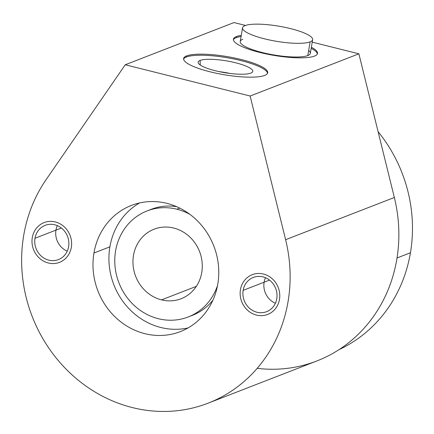 <?xml version="1.0" encoding="UTF-8"?>
<svg xmlns="http://www.w3.org/2000/svg" width="434" height="434" viewBox="0 0 434 434"><rect width="100%" height="100%" fill="white"/><g stroke="black" fill="none" stroke-linecap="round" stroke-linejoin="round"><path stroke-width="0.65" d="M208.141 403.159L316.88 360.952A144.43 132.652 68.8 0 0 394.343 197.497L285.61 239.704L394.343 197.497L358.88 53.816L312.22 42.136L358.88 53.816L250.141 96.022L285.61 239.704A144.43 132.652 -111.2 0 1 208.141 403.159A144.43 132.652 -111.2 0 1 51.407 351.762A144.43 132.652 -111.2 0 1 46.037 179.752L125.252 64.769L233.991 22.563L245.498 25.443L233.991 22.563L125.252 64.769L250.141 96.022L285.61 239.704A144.43 132.652 68.8 0 1 132.359 407.58A144.43 132.652 68.8 0 1 46.037 179.752L125.252 64.769L250.141 96.022L358.88 53.816L394.343 197.497A144.43 132.652 68.8 0 1 257.188 368.347M276.762 298.766A18.369 16.866 -111.2 0 0 262.944 276.876A18.369 16.866 -111.2 0 0 243.148 290.351A18.369 16.866 -111.2 0 0 256.966 312.241A18.369 16.866 -111.2 0 0 276.762 298.766A18.369 16.866 -111.2 0 0 270.604 281.026A18.369 16.866 -111.2 0 0 253.31 277.44A18.369 16.866 -111.2 0 0 243.148 290.351L269.525 280.114L243.148 290.351A18.369 16.866 -111.2 0 0 249.306 308.097A18.369 16.866 -111.2 0 0 266.601 311.683A18.369 16.866 -111.2 0 0 276.762 298.766M68.61 246.68A18.369 16.866 -111.2 0 0 54.792 224.785A18.369 16.866 -111.2 0 0 34.997 238.266A18.369 16.866 -111.2 0 0 48.814 260.156A18.369 16.866 -111.2 0 0 68.61 246.68A18.369 16.866 -111.2 0 0 62.453 228.935A18.369 16.866 -111.2 0 0 45.158 225.349A18.369 16.866 -111.2 0 0 34.997 238.266L61.373 228.029L34.997 238.266A18.369 16.866 -111.2 0 0 41.154 256.006A18.369 16.866 -111.2 0 0 58.449 259.592A18.369 16.866 -111.2 0 0 68.61 246.68M217.803 284.01A67.666 62.149 -111.2 0 0 166.9 203.362A67.666 62.149 -111.2 0 0 93.956 253.022A67.666 62.149 -111.2 0 0 144.858 333.67A67.666 62.149 -111.2 0 0 217.803 284.01A67.666 62.149 -111.2 0 0 195.11 218.655A67.666 62.149 -111.2 0 0 131.393 205.434A67.666 62.149 -111.2 0 0 93.956 253.022L109.889 246.832A67.666 62.149 68.8 0 1 139.596 202.944A67.666 62.149 68.8 0 0 109.889 246.832L93.956 253.022A67.666 62.149 -111.2 0 0 116.648 318.377A67.666 62.149 -111.2 0 0 180.365 331.598A67.666 62.149 -111.2 0 0 217.803 284.01M236.438 36.559A42.646 9.19 -170.4 0 1 241.271 35.393A42.646 9.19 9.6 0 0 236.438 36.559L236.253 37.655A42.646 9.19 -170.4 0 1 241.087 36.489A42.646 9.19 -170.4 0 0 236.253 37.655L236.438 36.559A42.646 9.19 9.6 0 0 233.416 39.217A42.646 9.19 9.6 0 0 266.709 54.022A42.646 9.19 9.6 0 0 314.498 56.095A42.646 9.19 -170.4 0 1 259.744 52.433A42.646 9.19 -170.4 0 1 236.438 36.559M311.357 47.246A42.646 9.19 -170.4 0 1 314.498 56.095A42.646 9.19 9.6 0 0 317.52 53.442A42.646 9.19 9.6 0 0 311.357 47.246M186.62 55.899A42.646 9.19 -170.4 0 1 241.375 59.561A42.646 9.19 -170.4 0 1 264.675 75.429A42.646 9.19 -170.4 0 1 209.92 71.767A42.646 9.19 -170.4 0 1 186.62 55.899L186.436 56.995A42.646 9.19 -170.4 0 1 232.977 58.807A42.646 9.19 -170.4 0 1 267.528 73.313A42.646 9.19 -170.4 0 0 232.977 58.807A42.646 9.19 -170.4 0 0 186.436 56.995L186.62 55.899A42.646 9.19 9.6 0 0 183.598 58.552A42.646 9.19 9.6 0 0 216.886 73.362A42.646 9.19 9.6 0 0 264.675 75.429A42.646 9.19 9.6 0 0 267.697 72.776A42.646 9.19 9.6 0 0 234.409 57.966A42.646 9.19 9.6 0 0 186.62 55.899M188.101 327.903A67.666 62.149 68.8 0 1 109.889 246.832A67.666 62.149 68.8 0 0 188.101 327.903M147.045 210.951A56.865 52.226 -111.2 0 0 115.097 267.024A56.865 52.226 -111.2 0 0 158.361 318.708A56.865 52.226 -111.2 0 1 115.585 250.933A56.865 52.226 -111.2 0 1 176.882 209.21L179.725 208.103L176.882 209.21A56.865 52.226 -111.2 0 1 189.956 214.401A56.865 52.226 -111.2 0 0 176.882 209.21A56.865 52.226 -111.2 0 0 147.045 210.951L151.238 209.324A56.865 52.226 68.8 0 1 176.654 206.676A56.865 52.226 -111.2 0 0 149.16 210.186M190.276 316.104A56.865 52.226 -111.2 0 0 212.931 300.144A56.865 52.226 68.8 0 1 192.392 315.339L188.199 316.966A56.865 52.226 -111.2 0 0 217.542 285.469A56.865 52.226 -111.2 0 1 158.361 318.708A56.865 52.226 -111.2 0 0 188.199 316.966M311.173 48.342A42.646 9.19 -170.4 0 1 317.346 53.973A42.646 9.19 -170.4 0 0 311.173 48.342M233.4 39.776A42.646 9.19 -170.4 0 1 236.253 37.655A42.646 9.19 -170.4 0 0 233.4 39.776M242.758 39.282A35.539 7.655 9.6 0 0 262.179 52.509A35.539 7.655 9.6 0 0 307.804 55.563A35.539 7.655 9.6 0 0 308.672 50.431M183.582 59.111A42.646 9.19 -170.4 0 1 186.436 56.995A42.646 9.19 -170.4 0 0 183.582 59.111M200.123 60.418A27.695 5.967 9.6 0 0 215.253 70.726A27.695 5.967 9.6 0 0 250.803 73.102A27.695 5.967 9.6 0 0 235.673 62.794A27.695 5.967 9.6 0 0 200.123 60.418A27.695 5.967 9.6 0 0 198.143 62.42A27.695 5.967 9.6 0 0 220.401 71.887A27.695 5.967 9.6 0 0 250.803 73.102A27.695 5.967 9.6 0 0 252.691 71.648A27.695 5.967 9.6 0 0 231.778 61.894A27.695 5.967 9.6 0 0 200.123 60.418L200.264 65.04L200.123 60.418M229.884 73.438A25.264 5.441 9.6 0 0 219.089 71.615A25.264 5.441 -170.4 0 1 229.884 73.438M410.439 252.762A142.157 130.563 68.8 0 1 339.019 349.641A142.157 130.563 68.8 0 0 410.439 252.762L397.029 257.964L410.439 252.762A142.157 130.563 68.8 0 0 378.095 131.67A142.157 130.563 68.8 0 1 410.439 252.762M173.698 228.04A37.302 34.259 68.8 0 1 201.756 272.503A37.302 34.259 68.8 0 1 161.546 299.872A37.302 34.259 68.8 0 1 133.482 255.414A37.302 34.259 68.8 0 1 173.698 228.04A37.302 34.259 -111.2 0 0 154.124 229.185A37.302 34.259 -111.2 0 0 133.162 265.966A37.302 34.259 -111.2 0 0 161.546 299.872A37.302 34.259 -111.2 0 0 181.119 298.733A37.302 34.259 -111.2 0 0 202.076 261.946A37.302 34.259 -111.2 0 0 173.698 228.04M196.336 286.369L161.546 299.872L196.336 286.369M310.12 41.876A35.539 7.655 9.6 0 0 290.704 28.649A35.539 7.655 9.6 0 0 245.074 25.595A35.539 7.655 9.6 0 0 264.49 38.821A35.539 7.655 9.6 0 0 310.12 41.876A35.539 7.655 9.6 0 0 312.637 39.662A35.539 7.655 9.6 0 0 284.899 27.32A35.539 7.655 9.6 0 0 245.074 25.595A35.539 7.655 9.6 0 0 242.557 27.809A35.539 7.655 9.6 0 0 270.295 40.15A35.539 7.655 9.6 0 0 310.12 41.876L307.804 55.563L310.12 41.876M312.637 39.662L310.326 53.349A35.539 7.655 -170.4 0 1 307.804 55.563A35.539 7.655 -170.4 0 1 267.984 53.838A35.539 7.655 -170.4 0 1 240.241 41.496L242.557 27.809M240.441 289.679A21.326 19.584 -111.2 0 0 247.592 310.272A21.326 19.584 -111.2 0 0 267.669 314.438A21.326 19.584 -111.2 0 0 279.469 299.444A21.326 19.584 -111.2 0 0 272.319 278.845A21.326 19.584 -111.2 0 0 252.241 274.679A21.326 19.584 -111.2 0 0 240.441 289.679M275.395 303.252A18.369 16.866 68.8 0 1 264.116 282.214A18.369 16.866 68.8 0 1 265.483 277.727M32.29 237.588A21.326 19.584 -111.2 0 0 39.44 258.187A21.326 19.584 -111.2 0 0 59.518 262.348A21.326 19.584 -111.2 0 0 71.317 247.353A21.326 19.584 -111.2 0 0 64.167 226.76A21.326 19.584 -111.2 0 0 44.089 222.593A21.326 19.584 -111.2 0 0 32.29 237.588M67.243 251.167A18.369 16.866 68.8 0 1 55.964 230.128A18.369 16.866 68.8 0 1 57.331 225.642"/></g></svg>
